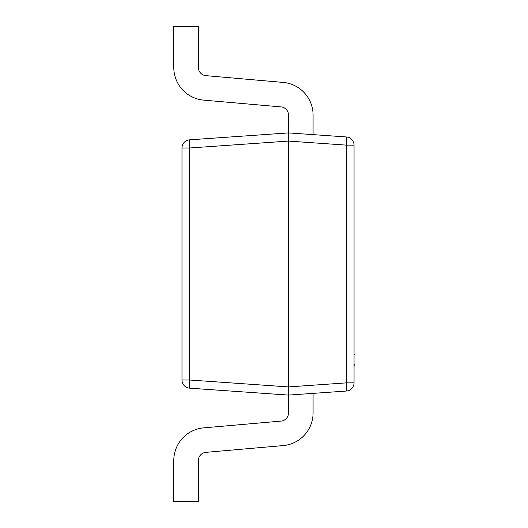 <?xml version="1.0" encoding="UTF-8"?>
<svg xmlns="http://www.w3.org/2000/svg" width="528" height="528" viewBox="0 0 528 528"><rect width="100%" height="100%" fill="white"/><g stroke="black" fill="none" stroke-linecap="round" stroke-linejoin="round"><path stroke-width="0.79" d="M288.499 115.064A8.191 8.191 0 0 0 281.021 106.9A8.191 8.191 0 0 1 288.499 115.064L288.499 141.082L189.611 147.998L189.611 380.002L181.988 380.002L181.988 147.998A8.191 8.191 0 0 1 189.611 139.828L288.499 132.911L346.421 136.963A8.191 0.568 94 0 1 346.421 145.134L288.499 141.082L288.499 395.089L189.611 388.172A8.191 8.191 0 0 1 181.988 380.002A8.191 8.191 0 0 0 189.611 388.172A8.191 0.568 94 0 1 189.611 380.002L288.499 386.918L346.421 382.866L346.421 145.134L354.044 145.134L354.044 382.866L346.421 382.866A8.191 0.568 -94 0 1 346.421 391.037L288.499 395.089L288.499 412.936A8.191 8.191 0 0 1 281.021 421.1L203.709 427.865A32.776 32.776 0 0 0 173.791 460.508L173.791 501.6L198.376 501.6L198.376 460.508A8.191 8.191 0 0 1 205.854 452.351A8.191 8.191 0 0 0 198.376 460.508M313.078 134.627L313.078 115.064A32.776 32.776 0 0 0 283.16 82.414L205.854 75.649A8.191 8.191 0 0 1 198.376 67.492L198.376 26.4L173.791 26.4L173.791 67.492A32.776 32.776 0 0 0 203.709 100.135L281.021 106.9M205.854 75.649A8.191 8.191 0 0 1 198.376 67.492A8.191 8.191 0 0 0 205.854 75.649M313.078 412.936L313.078 393.373L313.078 412.936A32.776 32.776 0 0 1 283.16 445.586L205.854 452.351M288.499 412.936A8.191 8.191 0 0 1 281.021 421.1L203.709 427.865M189.611 147.998A8.191 0.568 -94 0 1 189.611 139.828A8.191 8.191 0 0 0 181.988 147.998L189.611 147.998M354.044 145.134A8.191 8.191 0 0 0 346.421 136.963A8.191 8.191 0 0 1 354.044 145.134M346.421 391.037A8.191 8.191 0 0 0 354.044 382.866A8.191 8.191 0 0 1 346.421 391.037M354.044 333.927L354.044 354.347M354.209 354.347L354.209 354.928M354.209 364.274L354.044 364.683M354.044 354.512L354.044 364.511M354.209 364.683L354.044 367.191"/></g></svg>
